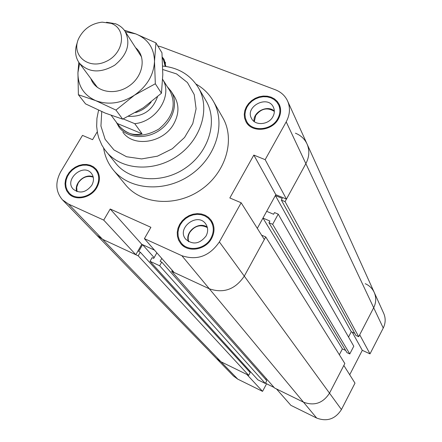 <?xml version="1.0" encoding="UTF-8"?>
<svg xmlns="http://www.w3.org/2000/svg" width="442" height="442" viewBox="0 0 442 442"><rect width="100%" height="100%" fill="white"/><g stroke="black" fill="none" stroke-linecap="round" stroke-linejoin="round"><path stroke-width="0.66" d="M110.202 209.005L141.783 244.304L154.496 250.128L142.578 244.669L138.694 251.448L140.28 252.183L138.197 255.824L102.599 239.321L135.821 254.719L103.721 220.11L110.202 209.005L150.893 227.304L144.401 238.636L174.137 272.482L209.337 288.792C223.608 293.648 235.26 289.427 244.288 276.128L264.338 239.503L241.161 202.779L229.834 197.966L253.83 155.087L275.83 194.695L286.449 199.11L305.864 163.65C309.361 156.916 309.754 150.352 307.035 143.965C309.754 150.352 309.361 156.916 305.864 163.65L285.073 201.629L281.361 200.082L282.278 198.408L275.372 195.53L266.675 211.337L273.581 214.265L274.51 212.58L278.217 214.149L272.659 224.304L268.946 222.718L269.874 221.022L262.968 218.077L257.305 228.365L275.83 194.695M253.83 155.087L265.156 159.667L286.449 199.11M97.257 131.788L92.56 139.666L82.488 135.39L60.808 171.595C55.046 182.308 55.598 191.723 62.46 199.828L96.848 235.26L102.599 239.321L96.848 235.26L216.436 358.479L220.972 361.766L248.697 375.341L138.197 255.824M141.783 244.304L135.821 254.719M241.161 202.779L219.376 241.918C209.58 256.156 197.071 260.747 181.85 255.697L144.401 238.636M103.721 220.11L68.527 204.082L62.46 199.828M157.783 45.929L161.684 47.001L275.267 89.737C280.996 91.969 285.101 95.726 287.593 101.003C290.455 107.743 289.991 114.693 286.201 121.865L265.156 159.667M196.033 84.09C203.331 88.196 209.044 93.815 213.182 100.931L222.696 117.55C235.58 139.512 225.961 172.645 200.856 189.839C175.91 207.265 141.512 204.574 125.511 184.773L113.318 170.004C108.113 163.623 104.876 156.291 103.605 148.015M211.596 238.47C205.574 250.15 187.712 252.951 180.64 243.431L178.596 240.117L177.446 236.354L177.242 232.343L177.993 228.287L179.656 224.403L182.143 220.889L185.325 217.917L189.038 215.646L193.093 214.193L197.281 213.63L201.392 213.989L205.198 215.26L208.519 217.37L211.165 220.221C214.812 225.812 214.956 231.895 211.596 238.47M278.421 118.859C272.062 131.401 251.327 133.048 245.918 121.589L244.614 118.141L244.244 114.423L244.807 110.616L246.282 106.931L248.586 103.538L251.603 100.627L255.172 98.334L259.123 96.787L263.239 96.058L267.322 96.185L271.156 97.168L274.543 98.958L277.305 101.467L279.3 104.572C281.322 109.18 281.029 113.942 278.421 118.859M162.264 57.062L164.037 59.322L165.877 66.438M96.82 187.568C91.058 198.044 75.471 201.331 68.714 193.585L66.654 190.712L65.399 187.347L65.018 183.673L65.526 179.866L66.891 176.131L69.046 172.662L71.869 169.629L75.228 167.187L78.947 165.463L82.831 164.54L86.693 164.468L90.323 165.258L93.544 166.872L96.185 169.225C100.268 174.568 100.478 180.684 96.82 187.568M207.27 227.16C198.801 220.95 184.657 231.702 188.38 241.525M207.386 227.602C200.558 224.1 194.673 225.718 189.74 232.459C188.054 235.569 187.734 238.669 188.773 241.752M206.055 236.011C199.58 244.078 192.789 245.128 185.69 239.172C176.17 228.083 197.58 211.817 205.718 223.939C208.171 227.636 208.287 231.658 206.055 236.011M274.333 111.036C267.371 104.533 252.912 111.914 254.006 121.39M274.338 111.423C267.371 107.113 261.161 108.472 255.703 115.5L254.316 121.627M272.88 116.716C268.686 124.959 255.023 126.009 251.52 118.417C244.608 106.467 267.929 94.549 273.421 107.251C274.791 110.301 274.609 113.45 272.88 116.716M93.185 176.839C85.14 173.06 73.82 183.093 76.693 191.469M93.268 177.176C87.328 175.303 82.328 177.198 78.273 182.866L76.698 187.248L77.024 191.585M91.765 185.325C85.908 192.635 79.748 193.928 73.284 189.209C63.847 179.861 83.024 162.877 91.301 173.22C94.03 176.739 94.185 180.772 91.765 185.325M96.234 187.303C99.748 180.69 99.538 174.817 95.616 169.684L93.08 167.43L89.986 165.888L86.499 165.131L82.798 165.197L79.068 166.082L75.505 167.739L72.278 170.082L69.565 172.993L67.499 176.325L66.189 179.905L65.703 183.557L66.068 187.088L67.267 190.314L69.245 193.071C75.726 200.519 90.698 197.364 96.234 187.303M97.953 171.894L96.947 171.242M70.654 194.563L71.19 195.635M165.197 66.344L163.418 59.681L162.336 58.189M165.38 62.388L164.728 61.825M277.775 118.611C280.283 113.881 280.565 109.301 278.615 104.876L276.698 101.903L274.046 99.5L270.797 97.781L267.117 96.837L263.2 96.715L259.25 97.417L255.459 98.903L252.034 101.102L249.139 103.898L246.923 107.146L245.509 110.688L244.962 114.334L245.321 117.909L246.564 121.213C251.747 132.23 271.67 130.655 277.775 118.611M280.289 107.472L279.294 106.323M247.316 122.622L247.653 124.103M210.95 238.183C214.182 231.868 214.038 226.022 210.53 220.646L207.983 217.917L204.801 215.889L201.143 214.679L197.204 214.337L193.187 214.878L189.298 216.271L185.734 218.453L182.679 221.304L180.292 224.674L178.695 228.403L177.971 232.288L178.165 236.138L179.264 239.746L181.226 242.929C188.005 252.084 205.165 249.404 210.95 238.183M212.585 222.669L211.055 221.387M181.795 243.636L182.623 245.454M167.264 86.665L171.093 91.24L174.441 96.544C179.297 104.92 179.087 114.014 173.805 123.815C163.54 142.981 133.478 147.744 122.882 132.202L122.882 132.202M213.182 100.931C226.315 123.312 216.342 157.225 190.524 174.905C164.877 192.822 129.622 190.187 113.318 170.004M106.097 151.424C120.964 170.153 153.612 172.568 177.408 155.938C201.359 139.539 210.624 108.141 198.342 87.621L206.016 100.759C218.116 120.986 209.116 151.833 185.668 167.883C162.38 184.159 130.34 181.695 115.682 163.236L104.561 149.413L101.875 145.131L98.853 138.175L97.533 133.257L96.66 126.39L96.942 118.296L98.577 110.213M345.644 350.418L342.379 348.909L339.351 354.738L342.379 348.909L262.968 218.077M154.148 257.614L142.578 244.669M248.697 375.341L250.183 372.567L140.28 252.183M249.205 371.501L249.603 370.755M316.687 418.066C327.047 421.917 335.296 419.077 341.445 409.552L354.992 383.137L343.837 365.462L329.511 393.165L344.837 363.523L265.741 236.94L244.288 276.128C235.26 289.427 223.608 293.648 209.337 288.792L303.488 402.176L276.482 388.949L290.886 405.342L316.687 418.066L303.488 402.176C314.345 406.165 323.019 403.165 329.511 393.165C323.019 403.165 314.345 406.165 303.488 402.176L274.598 388.026L171.695 271.349L172.258 270.344M181.85 255.697L209.337 288.792L171.695 271.349M261.879 235.608L262.029 235.332L265.741 236.94M354.727 333.312L351.285 331.743L348.534 337.042L351.285 331.743L275.372 195.53M285.073 201.629L358.705 336.705L355.882 335.417L281.361 200.082M358.705 336.705L373.683 307.737C376.203 302.588 376.385 297.483 374.225 292.422C376.385 297.483 376.203 302.588 373.683 307.737L359.7 334.787L370.004 353.871L362.291 350.324L349.705 374.766M295.427 133.191C300.803 135.357 304.676 138.948 307.035 143.965L383.717 313.389C385.789 318.246 385.634 323.135 383.247 328.052L286.201 121.865M265.316 383.479L266.797 380.684L161.744 262.089L159.661 265.769L150.026 261.305L257.863 379.833L265.316 383.479L159.661 265.769M161.789 258.426L160.131 261.349L161.744 262.089M265.819 379.579L266.316 378.639M150.026 261.305L152.109 257.642L153.711 258.382L156.866 252.824M272.659 224.304L349.793 353.937L346.97 352.628L268.946 222.718M349.793 353.937L353.782 346.219L278.217 214.149M362.291 350.324L352.202 332.163M274.112 387.479L266.57 383.783L265.681 382.789M266.57 383.783L262.548 391.363L246.851 374.44L220.972 361.766L216.436 358.479L233.42 375.976L237.774 379.148L262.548 391.363M370.004 353.871L383.247 328.052M365.269 283.692C369.374 285.532 372.357 288.444 374.225 292.422M111.113 23.376C127.147 28.863 124.009 53.604 105.903 61.549C88.03 70.085 70.737 54.863 78.781 38.31C83.731 28.829 91.522 23.443 102.146 22.155L111.113 23.376M77.339 42.465C74.483 50.189 75.129 57.046 79.289 63.018C88.522 72.731 100.317 73.471 114.671 65.234C127.445 54.709 130.915 43.415 125.086 31.343C122.799 27.852 119.594 25.321 115.478 23.752L106.539 22.266M135.567 112.583C141.81 110.693 146.993 107.207 151.114 102.124M123.185 118.909L134.733 123.661L142.053 133.744C132.744 135.981 124.832 133.02 118.329 124.865L111.285 115.456M142.053 133.744L117.373 123.528M162.673 79.4L169.999 90.986C176.607 104.743 172.888 117.439 158.827 129.075C142.981 138.125 129.788 137.125 119.246 126.086L118.329 124.865M162.673 79.427C173.004 95.301 156.507 121.738 134.733 123.661M157.457 96.848C152.551 110.445 142.915 116.942 128.545 116.334M171.093 91.24C178.54 102.787 173.352 120.881 159.639 130.252C146.037 139.771 127.274 138.241 119.097 127.202L116.108 121.848M135.589 47.692C146.562 56.62 143.363 76.306 129.042 86.008C114.909 95.986 95.356 92.035 90.881 78.615M79.593 63.433L77.936 72.621L78.803 62.339M124.285 30.2L135.81 33.912L125.362 31.774M135.81 33.912L155.932 42.885L154.501 61.372C154.148 48.09 147.921 38.94 135.81 33.912M154.501 61.372L155.324 83.776L134.44 95.207C147.103 86.168 153.788 74.886 154.501 61.372M134.44 95.207L115.959 110.086L95.737 100.649C108.351 105.257 121.252 103.439 134.44 95.207M95.737 100.649L78.389 94.732L77.936 72.621C77.82 85.814 83.753 95.157 95.737 100.649M78.389 94.732L85.549 103.881L105.218 113.097L122.666 119.147L143.214 107.859L161.452 93.234L162.8 74.61L161.96 52.802L155.932 42.885M161.452 93.234L155.324 83.776M122.666 119.147L115.959 110.086M341.445 409.552L219.376 241.918M237.774 379.148L68.527 204.082M162.794 69.527L176.568 73.913L187.447 82.555L194.226 94.599L196.093 108.809L192.773 123.65L184.557 137.484L172.33 148.75L157.457 156.17L141.611 158.927L126.567 156.744L113.97 149.943L105.135 139.313L100.936 126.069L101.743 111.622M287.593 101.003L307.035 143.965M69.245 193.071L72.234 196.237M95.616 169.684L98.439 172.982M163.418 59.681L165.584 63.223M246.564 121.213L248.702 125.197M278.615 104.876L280.543 108.975M181.226 242.929L184.226 246.642M210.53 220.646L213.304 224.53M198.342 87.621C190.375 74.886 178.496 67.698 162.711 66.068M79.289 63.018L97.533 87.577M125.086 31.343L141.622 57.079"/></g></svg>
